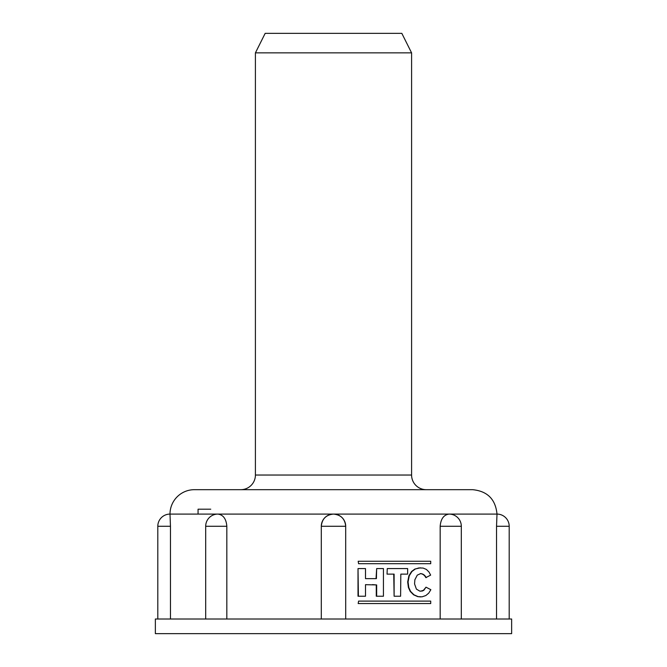 <?xml version="1.0" encoding="UTF-8"?>
<svg xmlns="http://www.w3.org/2000/svg" width="667" height="667" viewBox="0 0 667 667"><rect width="100%" height="100%" fill="white"/><g stroke="black" fill="none" stroke-linecap="round" stroke-linejoin="round"><path stroke-width="1" d="M210.755 509.196L198.066 509.196L210.755 509.196M155.361 619.009L511.639 619.009L511.639 633.65L155.361 633.65L155.361 619.009M345.698 619.009L345.689 526.28C344.981 518.876 340.92 514.807 333.5 514.082L496.998 514.082L496.54 526.23M509.196 619.009L509.196 526.28L496.54 526.28L496.54 619.009M461.314 619.009L461.314 526.28A12.198 12.198 0 0 0 449.108 514.082C443.772 514.791 440.787 518.859 440.17 526.28L440.17 619.009M372.469 584.625L376.28 584.917L376.28 596.231L383.442 596.231L383.442 568.576L376.655 568.576L376.413 578.631L365.499 578.631L376.038 578.631L376.655 568.576M376.28 584.917L365.499 584.684L365.499 596.231L358.012 596.231L358.012 568.576L358.396 596.231M393.738 574.112L394.114 596.231L394.114 574.112L387.035 574.112L387.269 568.576L407.645 568.576L407.645 574.112L400.825 574.112L400.6 596.231L394.114 596.231M387.035 574.112L387.269 568.576M407.27 574.112L400.825 574.112M426.23 577.63C424.929 575.146 423.07 573.803 420.66 573.603L417.275 575.129L414.857 579.79L414.566 583.95L416.391 589.094L419.818 591.137L422.269 591.029L423.828 590.303L426.013 587.185L430.857 589.695L428.748 593.113L425.854 595.531L422.036 596.832L418.076 596.615L413.965 594.806L410.564 591.396L408.779 587.46L408.062 581.949L409.255 575.796L411.931 571.511L415.241 569.043L418.859 567.942L423.111 568.067L426.355 569.41L428.989 572.011L430.649 575.112L425.846 577.63C424.546 575.146 422.686 573.803 420.277 573.603M420.594 591.212L423.445 590.303L426.013 587.185M420.669 596.923L417.692 596.615L413.59 594.806L410.188 591.396L408.404 587.46L407.687 581.941L408.879 575.796L411.556 571.511L414.866 569.043L420.485 567.817M358.187 561.255L358.571 563.698L358.187 561.255M358.571 601.109L358.187 603.552L358.571 601.109L430.715 601.109L430.715 603.552L358.571 603.552M226.83 526.28C226.23 518.893 223.253 514.824 217.917 514.082L217.876 514.082A12.198 12.198 0 0 0 205.686 526.28L226.83 526.28L226.83 619.009M194.405 489.678L472.595 489.678L194.405 489.678A24.404 24.404 -90 0 0 170.002 514.082L333.5 514.082C326.096 514.791 322.036 518.859 321.311 526.28L345.698 526.28A12.198 12.198 0 0 0 333.5 514.082A12.198 12.198 0 0 0 321.302 526.28L321.302 619.009M170.46 526.28L170.002 514.082A12.198 12.198 0 0 0 157.804 526.28L170.46 526.28L170.46 619.009M255.411 475.037L255.411 52.868L411.589 52.868L411.589 475.037L255.411 475.037A14.641 14.641 -90 0 1 240.77 489.678M411.589 475.037A14.641 14.641 90 0 0 426.23 489.678M255.411 52.868L265.174 33.35L401.826 33.35L411.589 52.868M376.655 584.917L376.655 596.231M367.309 584.709L365.499 584.667M365.499 578.631L365.499 568.576L358.396 568.576M358.571 563.698L430.715 563.698L430.715 561.255L358.571 561.255M461.314 526.28L440.17 526.28M198.066 514.082L198.066 509.196L198.066 514.082M509.196 526.28A12.198 12.198 0 0 0 496.998 514.082C495.548 499.258 487.419 491.12 472.595 489.678M205.686 619.009L205.686 526.28M157.804 619.009L157.804 526.28"/></g></svg>
